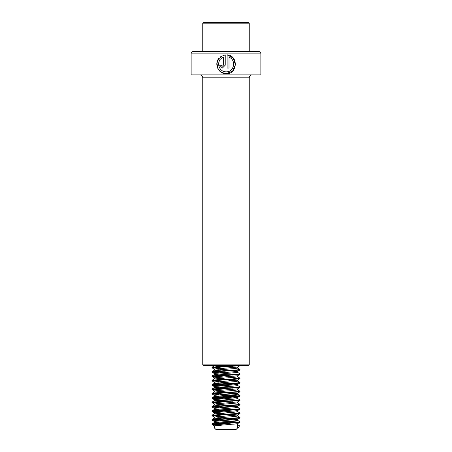 <?xml version="1.0" encoding="UTF-8"?>
<svg xmlns="http://www.w3.org/2000/svg" width="452" height="452" viewBox="0 0 452 452"><rect width="100%" height="100%" fill="white"/><g stroke="black" fill="none" stroke-linecap="round" stroke-linejoin="round"><path stroke-width="0.68" d="M260.866 53.11L191.134 53.11L191.134 74.902L260.866 74.902L260.866 53.11L259.414 51.658L192.586 51.658L191.134 53.11M229.011 57.246C236.616 59.879 234.079 72.473 226 71.828C220.005 71.981 216.412 64.161 220.22 59.624L218.898 58.274C213.96 63.924 218.384 73.959 226 73.721L232.594 71.122L235.424 64.743L233.238 58.099L227.119 54.85L227.119 68.049L229.011 68.049L229.011 57.246L228.983 68.049M226.339 71.828L225.966 71.828M218.937 58.314L216.966 63.094L217.745 68.252L221.073 72.196L226 73.721C237.611 74.535 238.684 55.421 227.119 54.85M248.662 365.476L203.338 365.476L202.756 364.894L249.244 364.894L248.662 365.476M221.548 58.285L223.339 57.246L223.339 65.207L222.395 66.156L221.457 65.207L219.587 65.207L222.395 68.049L225.226 65.207L225.226 54.85L220.214 56.941L221.548 58.285M222.412 66.156L223.361 65.207L223.339 57.246M219.644 65.207L222.412 68.049M225.237 54.85L220.214 56.941M220.26 56.941L221.582 58.285M203.338 22.6L248.662 22.6L249.244 23.182L202.756 23.182L203.338 22.6M203.338 51.658L202.756 51.076L249.244 51.076L249.244 23.182M224.983 366.928L217.096 366.38L214.378 365.894L216.463 365.476M233.023 366.352L219.361 365.476M224.983 371.284L214.434 370.188L234.904 368.561L237.622 368.075L237.622 367.018M214.378 370.256L214.423 369.109L237.56 367.058L239.933 365.685L239.639 365.476M233.023 370.708L217.779 369.708M234.221 376.25L217.096 375.098L214.423 374.555L237.622 372.431M214.378 374.612L214.423 373.465L237.56 371.414L239.984 369.985L238.916 369.713M233.023 375.07L217.779 374.07M234.221 380.607L214.378 378.974L234.904 377.279L237.622 376.793L237.622 375.736M214.378 378.974L214.423 377.821L237.56 375.776L239.984 374.341L238.916 374.07M237.622 380.059L217.779 378.426M234.221 384.963L214.378 383.33L234.904 381.635L237.622 381.149L237.622 380.098M214.378 383.33L214.423 382.183L237.56 380.132L239.927 378.64L228.52 377.736M233.023 383.782L217.779 382.787M224.983 388.72L214.434 387.624L234.904 385.997L237.622 385.511L237.622 384.454M214.378 387.692L214.423 386.539L237.56 384.494L239.984 383.059L238.916 382.787M233.023 388.144L217.779 387.144M234.221 393.681L214.378 392.048L234.904 390.353L237.622 389.867L237.622 388.816M214.378 392.048L214.423 390.901L237.56 388.85L239.984 387.415L238.916 387.149M233.023 392.5L217.779 391.505M234.221 398.042L214.378 396.404L234.904 394.715L237.622 394.229L237.622 393.172M214.378 395.314L234.904 393.624L237.56 393.206L239.984 391.777L238.916 391.505M237.622 397.494L217.779 395.862M224.983 401.794L214.434 400.698L234.904 399.071L237.622 398.585L237.622 397.528M214.378 400.766L214.423 399.619L237.56 397.568L239.927 396.076L228.52 395.172M233.023 401.218L217.779 400.218M234.221 406.76L217.096 405.608L214.423 405.065L237.622 402.941M214.378 405.122L214.423 403.975L237.56 401.924L239.984 400.495L238.916 400.223M233.023 405.58L217.779 404.58M234.221 411.117L214.378 409.484L234.904 407.789L237.622 407.303L237.622 406.246M214.378 409.484L214.423 408.331L237.56 406.286L239.984 404.851L238.916 404.58M233.023 409.936L217.779 408.936M234.221 415.473L214.378 413.84L234.904 412.145L237.622 411.659L237.622 410.608M214.378 413.84L214.423 412.693L237.56 410.642L239.984 409.207L238.916 408.941M237.622 414.93L217.779 413.297M234.221 419.835L214.378 418.196L234.904 416.507L237.622 416.021L237.622 414.964M214.378 418.202L214.423 417.049L237.56 415.004L239.984 413.569L238.916 413.297M233.023 418.654L217.779 417.654M234.221 424.191L214.378 422.558L234.904 420.863L237.622 420.377L237.622 419.326M214.378 422.558L214.423 421.411L237.56 419.36L239.984 417.925L238.916 417.659M233.023 423.01L217.779 422.015M214.378 425.824L237.56 423.716L239.927 422.224L228.52 421.32M237.622 427.948L236.17 429.4L215.83 429.4L214.378 427.948L237.622 427.948L237.622 423.682M237.622 427.92L239.927 426.586L239.927 426.038L237.622 424.705M223.491 424.886L212.067 423.863L236.712 422.224L239.984 421.739L237.566 420.315M223.491 420.529L212.073 419.501L236.712 417.868L239.984 417.382L237.566 415.953M223.491 416.173L212.067 415.145L236.712 413.512L239.984 413.021L237.566 411.597M223.491 411.812L212.073 410.783L236.712 409.15L239.984 408.664L237.566 407.235M223.491 407.455L212.073 406.427L236.712 404.794L239.984 404.308L237.566 402.879M223.491 403.094L212.067 402.071L236.712 400.432L239.984 399.947L237.566 398.517M223.491 398.737L212.073 397.709L236.712 396.076L239.984 395.59L237.566 394.161M223.491 394.376L212.067 393.353L236.712 391.714L239.984 391.229L237.566 389.805M223.491 390.019L212.073 388.991L236.712 387.358L239.984 386.872L237.566 385.443M223.491 385.663L212.067 384.635L236.712 383.002L239.984 382.511L237.566 381.087M223.491 381.302L212.073 380.273L236.712 378.64L239.984 378.154L237.566 376.725M223.491 376.945L212.073 375.917L236.712 374.284L239.984 373.798L237.566 372.369M223.491 372.584L212.067 371.561L236.712 369.922L239.984 369.437L237.566 368.007M223.491 368.227L212.073 367.199L237.825 365.476M218.977 425.191L212.073 424.405L239.933 422.343M218.977 420.835L212.073 420.049L239.933 417.987M218.977 416.473L212.073 415.687L239.933 413.625M218.977 412.117L212.073 411.331L239.933 409.269M218.977 407.755L212.073 406.969L239.933 404.907M218.977 403.399L212.073 402.613L239.933 400.551M218.977 399.037L212.073 398.257L239.933 396.195M218.977 394.681L212.073 393.895L239.933 391.833M218.977 390.325L212.073 389.539L239.933 387.477M218.977 385.963L212.073 385.177L239.933 383.115M218.977 381.607L212.073 380.821L239.933 378.759M218.977 377.245L212.073 376.459L239.933 374.397M218.977 372.889L212.073 372.103L239.933 370.041M218.977 368.527L212.073 367.747L239.933 365.685M249.244 364.894L249.244 77.806L202.756 77.806C202.581 76.043 201.615 75.077 199.846 74.902M249.244 77.806C249.419 76.043 250.385 75.077 252.154 74.902M202.756 77.806L202.756 364.894M248.662 51.658L249.244 51.076M202.756 51.076L202.756 23.182M214.378 365.894L214.378 365.476M237.622 372.437L237.622 371.38M214.378 396.404L214.378 395.319M237.622 402.947L237.622 401.89M214.378 427.948L214.378 425.829M212.016 423.919L212.016 424.462M239.984 421.739L239.984 422.287M212.016 419.563L212.016 420.106M239.984 417.382L239.984 417.925M212.016 415.202L212.016 415.75M239.984 413.021L239.984 413.569M212.016 410.845L212.016 411.388M239.984 408.664L239.984 409.207M212.016 406.484L212.016 407.032M239.984 404.308L239.984 404.851M212.016 402.127L212.016 402.67M239.984 399.947L239.984 400.495M212.016 397.766L212.016 398.314M239.984 395.59L239.984 396.133M212.016 393.409L212.016 393.952M239.984 391.229L239.984 391.777M212.016 389.053L212.016 389.596M239.984 386.872L239.984 387.415M212.016 384.692L212.016 385.24M239.984 382.511L239.984 383.059M212.016 380.335L212.016 380.878M239.984 378.154L239.984 378.697M212.016 375.974L212.016 376.522M239.984 373.798L239.984 374.341M212.016 371.617L212.016 372.16M239.984 369.437L239.984 369.985M212.016 367.256L212.016 367.804M239.984 365.08L239.984 365.623M212.067 424.524L214.44 425.897M212.067 420.162L214.44 421.541M212.067 415.806L214.44 417.179M212.067 411.45L214.44 412.823M212.067 407.088L214.44 408.461M212.067 402.732L214.44 404.105M212.067 398.37L214.44 399.749M212.067 394.014L214.44 395.387M212.067 389.652L214.44 391.031M212.067 385.296L214.44 386.669M212.067 380.94L214.44 382.313M212.067 376.578L214.44 377.951M212.067 372.222L214.44 373.595M212.067 367.86L214.44 369.239M237.566 424.671L238.916 425.456M214.434 422.49L212.067 423.863M214.434 418.134L212.067 419.507M214.434 413.772L212.067 415.145M214.434 409.416L212.067 410.789M214.434 405.06L212.067 406.433M214.434 400.698L212.067 402.071M214.434 396.342L212.067 397.715M214.434 391.98L212.067 393.353M214.434 387.624L212.067 388.997M214.434 383.262L212.067 384.635M214.434 378.906L212.067 380.279M214.434 374.55L212.067 375.923M214.434 370.188L212.067 371.561M214.434 365.832L212.067 367.205"/></g></svg>
